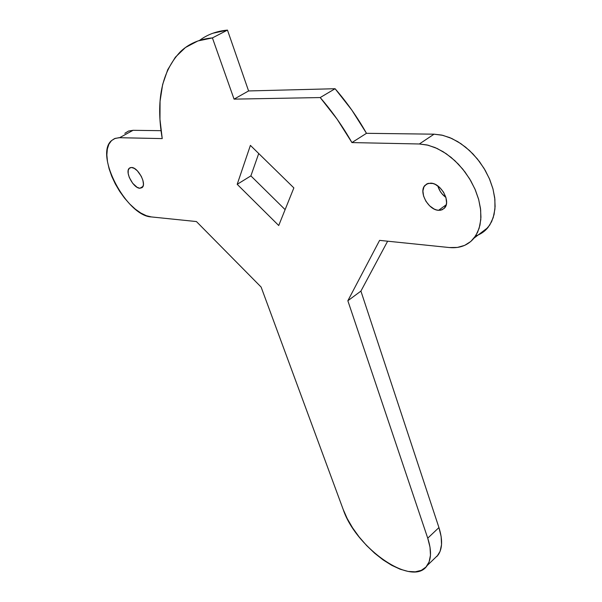 <?xml version="1.0" encoding="UTF-8"?>
<svg xmlns="http://www.w3.org/2000/svg" width="602" height="602" viewBox="0 0 602 602"><rect width="100%" height="100%" fill="white"/><g stroke="black" fill="none" stroke-linecap="round" stroke-linejoin="round"><path stroke-width="0.9" d="M438.572 210.309L446.232 204.77L438.572 210.309L436.33 209.887L434.027 208.969L429.595 205.809L425.938 201.294L423.59 196.094L422.905 190.977L424.004 186.71L426.735 183.949L430.693 183.136C440.769 183.046 451.048 201.354 444.675 207.916L442.018 209.835L438.572 210.309C428.481 210.121 418.45 192.053 424.854 185.469L428.278 183.354L432.958 183.512L435.299 184.408L439.821 187.591L443.554 192.196L445.924 197.501L446.556 202.678L446.18 204.958L444.141 208.488L440.672 210.211L438.572 210.309M139.875 188.268L142.93 186.485L139.875 188.268L137.098 187.305L132.703 183.309L129.317 177.507L128.203 173.579L128.226 170.291L129.392 168.139L131.529 167.476C137.948 167.288 146.79 183.813 142.268 187.463L139.875 188.268C133.448 188.291 124.734 171.961 129.249 168.274L131.529 167.476L134.321 168.402L137.339 170.795L141.267 176.273L142.9 180.352L143.426 184.046L143.246 185.566L142.034 187.666L139.875 188.268M475.61 235.916C480.531 234.359 484.648 231.567 487.959 227.533L491.638 221.634L494.054 214.575L495.107 206.569L494.731 197.862L492.925 188.727L489.727 179.456L485.235 170.374L479.591 161.78L472.984 153.961L465.639 147.189L457.813 141.681L449.762 137.61L441.755 135.089L434.057 134.178L419.353 143.983L434.057 134.178L366.483 133.313L351.929 142.576L366.483 133.313C357.4 117.217 346.933 102.348 335.088 88.72L320.196 97.562L335.088 88.72L248.588 90.947L234.058 99.134L248.588 90.947L227.473 30.1L212.416 37.911L234.058 99.134L320.196 97.562C332.138 111.34 342.719 126.345 351.929 142.576L419.353 143.983L427.044 144.962L435.058 147.558L443.132 151.712L451.003 157.31L458.393 164.173L465.06 172.074L470.772 180.758L475.332 189.916L478.613 199.247L480.494 208.435L480.945 217.187L479.967 225.216L477.612 232.274L473.985 238.166C467.897 245.383 459.687 248.506 449.363 247.542L379.599 240.371L347.851 300.752L427.736 538.173C431.604 550.175 431.423 559.303 427.187 565.541C412.927 588.011 356.015 548.332 343.2 509.48L261.125 287.071L196.433 221.559L151.38 216.931C126.834 216.171 94.258 155.015 111.445 140.672L114.5 138.633L118.887 137.707L162.231 138.595C155.677 100.466 161.757 71.487 180.465 51.652C188.93 43.63 199.586 39.047 212.416 37.911L227.473 30.1C216.69 31.093 207.381 34.525 199.548 40.402M124.923 133.253L128.565 131.033L133.05 130.318L161.027 130.679L133.05 130.318L119.58 137.7L115.14 138.385L111.543 140.582L108.917 144.187L107.337 149.033L106.855 154.925L107.472 161.622L109.135 168.869L111.791 176.401L115.321 183.949L119.602 191.24L124.479 198.028L129.776 204.063L135.307 209.142L140.891 213.07L146.316 215.704L151.38 216.931L196.433 221.559L261.125 287.071L343.2 509.48L347.219 518.585L352.576 527.826L359.085 536.879L366.52 545.442L374.632 553.215L383.143 559.928L391.767 565.338L400.195 569.229L408.126 571.426L415.252 571.825L421.287 570.357L425.975 567.039L429.083 561.959L430.468 555.277L430.016 547.248L427.736 538.173L438.941 527.57L427.736 538.173L347.851 300.752L360.914 291.105L387.635 241.199L360.914 291.105L347.851 300.752L379.599 240.371L449.363 247.542L457.377 247.43L464.639 245.383L470.854 241.432L475.761 235.683L479.132 228.331L480.802 219.625L480.667 209.91L478.695 199.571L474.955 189.036L469.583 178.756L462.803 169.177L454.901 160.711L446.225 153.721L437.15 148.483L428.067 145.202L419.353 143.983L351.929 142.576L337.09 119.143L320.196 97.562L234.058 99.134L212.416 37.911L197.877 40.966L185.446 47.513L175.355 57.22L167.732 69.697L162.638 84.506L160.064 101.219L159.966 119.392L162.231 138.595L119.58 137.7L133.05 130.318L128.504 131.055L124.825 133.343M436.917 556.481L440.085 551.364L441.529 544.659L441.153 536.63L438.941 527.57L360.914 291.105L438.941 527.57C442.718 539.543 442.455 548.678 438.143 554.969L427.187 565.541M478.221 234.946L484.791 230.814L489.757 225.043L493.196 217.683L494.942 208.999L494.889 199.33L493.008 189.043L489.351 178.583L484.061 168.394L477.356 158.913L469.515 150.545L460.891 143.652L451.854 138.513L442.779 135.322L434.057 134.178L366.483 133.313L351.831 110.083L335.088 88.72L248.588 90.947L227.473 30.1L212.83 33.253M445.901 197.426L441.823 193.573L440.145 191.203L437.804 185.92C439.242 190.653 441.936 194.491 445.901 197.426M285.115 209.639L250.883 175.882L258.725 153.525L250.883 175.882L237.196 184.317L250.402 145.383L293.859 187.899L278.726 225.517L237.196 184.317L250.402 145.383L293.859 187.899L278.726 225.517L237.196 184.317L250.883 175.882L285.115 209.639M487.959 227.533L473.985 238.166M130.468 167.574L129.249 168.274M427.57 183.572L424.854 185.469"/></g></svg>

